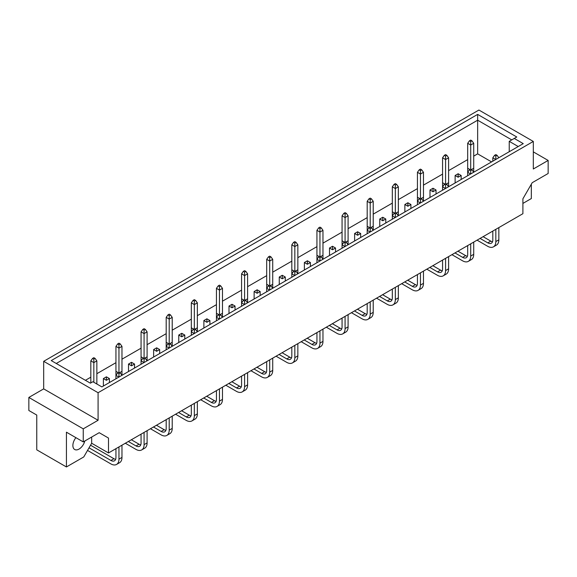 <?xml version="1.0" encoding="UTF-8"?>
<svg xmlns="http://www.w3.org/2000/svg" width="577" height="577" viewBox="0 0 577 577"><rect width="100%" height="100%" fill="white"/><g stroke="black" fill="none" stroke-linecap="round" stroke-linejoin="round"><path stroke-width="0.87" d="M75.897 437.662A8.705 5.027 120 0 0 74.685 449.505A8.705 5.027 120 0 0 79.035 449.079A8.705 5.027 120 0 0 84.841 440.979M473.717 172.22L473.717 143.291L471.957 140.824L470.702 140.096L469.447 140.824L470.702 141.545L471.957 140.824M471.452 169.544L473.717 168.232M470.637 174.002L467.687 172.299L467.687 168.232L469.952 169.544M461.153 179.476L461.153 175.487L458.138 173.749L455.123 175.487L458.138 177.226L458.138 173.749M458.138 177.226L461.153 175.487M455.123 182.959L455.123 175.487M445.516 188.506L442.566 186.804L442.566 182.743L444.831 184.049M446.331 184.049L448.596 182.743L448.596 157.795L446.836 155.328L445.581 154.6L444.319 155.328L445.581 156.05L446.836 155.328M448.596 186.732L448.596 182.743M433.017 191.73L433.017 188.253L430.002 189.992L433.017 191.73L436.032 189.992L433.017 188.253M430.002 197.464L430.002 189.992M436.032 193.98L436.032 189.992M420.388 203.01L417.438 201.308L417.438 197.247L419.703 198.553M421.203 198.553L423.468 197.247L423.468 172.299L421.708 169.833L420.453 169.104L419.198 169.833L420.453 170.561L421.708 169.833M423.468 201.236L423.468 197.247M407.889 206.241L407.889 202.758L404.874 204.496L407.889 206.241L410.903 204.496L407.889 202.758M404.874 211.968L404.874 204.496M410.903 208.485L410.903 204.496M395.267 217.522L392.317 215.812L392.317 211.752L394.581 213.057M396.082 213.057L398.346 211.752L398.346 186.804L396.587 184.337L395.332 183.616L394.077 184.337L395.332 185.066L396.587 184.337M398.346 215.74L398.346 211.752M382.767 220.746L382.767 217.262L379.753 219L382.767 220.746L385.782 219L382.767 217.262M379.753 226.472L379.753 219M385.782 222.989L385.782 219M370.138 232.026L367.188 230.324L367.188 226.256L369.453 227.562M370.953 227.562L373.218 226.256L373.218 201.308L371.458 198.841L370.203 198.12L368.948 198.841L370.203 199.57L371.458 198.841M373.218 230.245L373.218 226.256M357.639 235.25L357.639 231.766L354.624 233.512L357.639 235.25L360.654 233.512L357.639 231.766M354.624 240.977L354.624 233.512M360.654 237.5L360.654 233.512M345.017 246.53L342.067 244.828L342.067 240.76L344.332 242.066M345.832 242.066L348.097 240.76L348.097 215.812L346.337 213.353L345.082 212.624L343.827 213.353L345.082 214.074L346.337 213.353M348.097 244.749L348.097 240.76M332.518 249.754L332.518 246.271L329.503 248.016L332.518 249.754L335.533 248.016L332.518 246.271M329.503 255.488L329.503 248.016M335.533 252.005L335.533 248.016M319.889 261.035L316.939 259.333L316.939 255.265L319.204 256.577M320.704 256.577L322.969 255.265L322.969 230.324L321.209 227.857L319.954 227.129L318.699 227.857L319.954 228.579L321.209 227.857M322.969 259.253L322.969 255.265M307.39 264.259L307.39 260.782L304.375 262.521L307.39 264.259L310.404 262.521L307.39 260.782M304.375 269.993L304.375 262.521M310.404 266.509L310.404 262.521M294.768 275.539L291.818 273.837L291.818 269.776L294.082 271.082M295.583 271.082L297.847 269.776L297.847 244.828L296.088 242.362L294.833 241.633L293.578 242.362L294.833 243.083L296.088 242.362M297.847 273.765L297.847 269.776M282.268 278.77L282.268 275.287L279.254 277.025L282.268 278.77L285.283 277.025L282.268 275.287M279.254 284.497L279.254 277.025M285.283 281.013L285.283 277.025M269.639 290.043L266.689 288.341L266.689 284.281L268.954 285.586M270.454 285.586L272.719 284.281L272.719 259.333L270.959 256.866L269.704 256.145L268.449 256.866L269.704 257.594L270.959 256.866M272.719 288.269L272.719 284.281M257.14 293.275L257.14 289.791L254.125 291.529L257.14 293.275L260.162 291.529L257.14 289.791M254.125 299.001L254.125 291.529M260.162 295.518L260.162 291.529M244.518 304.555L241.568 302.846L241.568 298.785L243.833 300.09M245.333 300.09L247.598 298.785L247.598 273.837L245.838 271.37L244.583 270.649L243.328 271.37L244.583 272.099L245.838 271.37M247.598 302.774L247.598 298.785M232.019 307.779L232.019 304.295L229.004 306.041L232.019 307.779L235.034 306.041L232.019 304.295M229.004 313.506L229.004 306.041M235.034 310.029L235.034 306.041M219.39 319.059L216.44 317.357L216.44 313.289L218.705 314.595M220.205 314.595L222.47 313.289L222.47 288.341L220.71 285.875L219.455 285.153L218.2 285.875L219.455 286.603L220.71 285.875M222.47 317.278L222.47 313.289M206.898 322.283L206.898 318.8L203.883 320.545L206.898 322.283L209.913 320.545L206.898 318.8M203.883 328.01L203.883 320.545M209.913 324.534L209.913 320.545M194.269 333.564L191.319 331.862L191.319 327.794L193.583 329.099M195.084 329.099L197.348 327.794L197.348 302.846L195.589 300.386L194.334 299.658L193.079 300.386L194.334 301.107L195.589 300.386M197.348 331.782L197.348 327.794M181.769 336.788L181.769 333.311L178.755 335.049L181.769 336.788L184.784 335.049L181.769 333.311M178.755 342.522L178.755 335.049M184.784 339.038L184.784 335.049M169.14 348.068L166.19 346.366L166.19 342.298L168.455 343.611M169.955 343.611L172.22 342.298L172.22 317.357L170.46 314.891L169.205 314.162L167.95 314.891L169.205 315.612L170.46 314.891M172.22 346.287L172.22 342.298M156.648 351.292L156.648 347.816L153.633 349.554L156.648 351.292L159.663 349.554L156.648 347.816M153.633 357.026L153.633 349.554M159.663 353.542L159.663 349.554M144.019 362.572L141.069 360.87L141.069 356.81L143.334 358.115M144.834 358.115L147.099 356.81L147.099 331.862L145.339 329.395L144.084 328.666L142.829 329.395L144.084 330.116L145.339 329.395M147.099 360.798L147.099 356.81M131.52 365.804L131.52 362.32L128.505 364.058L131.52 365.804L134.535 364.058L131.52 362.32M128.505 371.53L128.505 364.058M134.535 368.047L134.535 364.058M118.891 377.077L115.941 375.375L115.941 371.314L118.206 372.619M119.706 372.619L121.971 371.314L121.971 346.366L120.211 343.899L118.956 343.178L117.701 343.899L118.956 344.628L120.211 343.899M121.971 375.302L121.971 371.314M106.399 380.308L106.399 376.824L103.384 378.562L106.399 380.308L109.414 378.562L106.399 376.824M103.384 386.035L103.384 378.562M109.414 382.551L109.414 378.562M51.238 360.582L477.648 114.397L516.776 136.994L514.266 138.444L523.245 143.63L101.869 386.907L92.883 381.722L90.373 383.171L51.238 360.582M478.917 110.041L43.686 361.317L98.083 392.721L533.314 141.444L478.917 110.041M83.247 428.848L98.083 420.28L43.686 388.876L28.85 397.445L83.247 428.848L83.247 441.903L66.427 432.195L66.427 466.959L83.759 456.955L91.671 443.244L108.498 452.959L522.899 213.699L522.899 198.805L532.196 182.707L548.15 173.489L548.15 160.435L533.314 151.874M66.427 466.959L36.762 449.836L36.762 415.065L28.85 410.499L28.85 397.445M522.899 203.421L531.33 198.553L531.33 184.207M533.314 141.444L533.314 169.003L548.15 160.435M98.083 420.28L98.083 392.721M108.498 452.959L108.498 438.058L99.201 432.692L83.247 441.903M43.686 388.876L43.686 361.317M99.201 432.692L108.498 438.058M91.671 443.244L91.671 437.034M491.59 161.906L477.648 153.857L477.648 120.204L56.265 363.481M477.648 153.857L473.717 156.122M467.687 159.605L448.596 170.626M442.566 174.11L423.468 185.13M417.438 188.614L398.346 199.642M392.317 203.118L373.218 214.146M367.188 217.623L348.097 228.651M342.067 232.134L322.969 243.155M316.939 246.639L297.847 257.659M291.818 261.143L272.719 272.164M266.689 275.647L247.598 286.675M241.568 290.152L222.47 301.18M216.44 304.656L197.348 315.684M191.319 319.168L172.22 330.188M166.19 333.672L147.099 344.693M141.069 348.176L121.971 359.197M115.941 362.681L96.849 373.708M90.82 377.185L85.41 380.308M511.756 139.894L477.648 120.204L477.648 114.397M509.239 151.715L509.239 141.343L514.266 138.444M518.225 146.529L509.239 141.343M498.802 157.737L497.085 155.328L495.831 154.6L494.568 155.328L495.831 156.05L497.085 155.328M495.831 156.05L495.831 159.461M495.758 159.497L492.816 157.795L494.568 155.328M492.816 157.795L492.816 161.199M492.816 231.074L492.816 239.967A7.104 4.104 60 0 1 491.344 243.22A7.104 4.104 60 0 1 487.789 242.867L480.086 238.424M492.513 241.77A7.104 4.104 60 0 1 490.803 241.128L483.1 236.678M477.071 240.162L487.666 246.278A11.547 6.664 -120 0 0 493.436 246.848A11.547 6.664 -120 0 0 495.831 241.561L495.831 229.329M493.436 246.848L496.451 245.11A11.547 6.664 -120 0 0 498.845 239.823L498.845 227.59M470.702 141.545L470.702 145.029L473.717 143.291M473.681 172.242L471.957 169.833L470.702 169.104L470.702 145.029L467.687 143.291L469.447 140.824M467.687 143.291L467.687 168.232M467.687 175.704L467.687 172.299L469.447 169.833L470.702 170.561L471.957 169.833M470.702 170.561L470.702 173.965M469.447 169.833L470.702 169.104M467.687 245.578L467.687 254.471A7.104 4.104 60 0 1 466.216 257.724A7.104 4.104 60 0 1 462.66 257.378L454.957 252.928M467.392 256.275A7.104 4.104 60 0 1 465.675 255.633L457.972 251.19M451.942 254.666L462.538 260.782A11.547 6.664 -120 0 0 468.315 261.359A11.547 6.664 -120 0 0 470.702 256.073L470.702 243.84M468.315 261.359L471.33 259.614A11.547 6.664 -120 0 0 473.717 254.327L473.717 242.095M445.581 156.05L445.581 159.533L448.596 157.795M448.553 186.753L446.836 184.337L445.581 183.616L445.581 159.533L442.566 157.795L444.319 155.328M442.566 157.795L442.566 182.743M442.566 190.208L442.566 186.804L444.319 184.337L445.581 185.066L446.836 184.337M445.581 185.066L445.581 188.47M444.319 184.337L445.581 183.616M442.566 260.083L442.566 268.983A7.104 4.104 60 0 1 441.095 272.236A7.104 4.104 60 0 1 437.539 271.882L429.836 267.432M442.263 270.779A7.104 4.104 60 0 1 440.554 270.137L432.851 265.694M426.821 269.17L437.416 275.287A11.547 6.664 -120 0 0 443.186 275.864A11.547 6.664 -120 0 0 445.581 270.577L445.581 258.345M443.186 275.864L446.201 274.118A11.547 6.664 -120 0 0 448.596 268.832L448.596 256.599M423.431 201.258L421.708 198.841L420.453 198.12L420.453 174.038L423.468 172.299M417.438 204.712L417.438 201.308L419.198 198.841L420.453 199.57L421.708 198.841M420.453 199.57L420.453 202.974M419.198 198.841L420.453 198.12M417.438 274.587L417.438 283.487A7.104 4.104 60 0 1 415.967 286.74A7.104 4.104 60 0 1 412.411 286.387L404.708 281.937M417.142 285.29A7.104 4.104 60 0 1 415.426 284.649L407.723 280.198M401.693 283.682L412.288 289.798A11.547 6.664 -120 0 0 418.065 290.368A11.547 6.664 -120 0 0 420.453 285.081L420.453 272.849M418.065 290.368L421.08 288.63A11.547 6.664 -120 0 0 423.468 283.343L423.468 271.111M398.303 215.762L396.587 213.353L395.332 212.624L395.332 188.542L398.346 186.804M392.317 219.224L392.317 215.812L394.077 213.353L395.332 214.074L396.587 213.353M395.332 214.074L395.332 217.479M394.077 213.353L395.332 212.624M392.317 289.099L392.317 297.992A7.104 4.104 60 0 1 390.845 301.244A7.104 4.104 60 0 1 387.29 300.891L379.587 296.441M392.014 299.795A7.104 4.104 60 0 1 390.304 299.153L382.601 294.703M376.572 298.186L387.167 304.303A11.547 6.664 -120 0 0 392.937 304.872A11.547 6.664 -120 0 0 395.332 299.586L395.332 287.353M392.937 304.872L395.952 303.134A11.547 6.664 -120 0 0 398.346 297.847L398.346 285.615M420.453 170.561L420.453 174.038L417.438 172.299L419.198 169.833M417.438 172.299L417.438 197.247M395.332 185.066L395.332 188.542L392.317 186.804L394.077 184.337M392.317 186.804L392.317 211.752M370.203 199.57L370.203 203.054L373.218 201.308M373.182 230.266L371.458 227.857L370.203 227.129L370.203 203.054L367.188 201.308L368.948 198.841M367.188 201.308L367.188 226.256M345.082 214.074L345.082 217.558L348.097 215.812M348.054 244.771L346.337 242.362L345.082 241.633L345.082 217.558L342.067 215.812L343.827 213.353M342.067 215.812L342.067 240.76M319.954 228.579L319.954 232.062L322.969 230.324M322.932 259.275L321.209 256.866L319.954 256.145L319.954 232.062L316.939 230.324L318.699 227.857M316.939 230.324L316.939 255.265M294.833 243.083L294.833 246.567L297.847 244.828M297.804 273.786L296.088 271.37L294.833 270.649L294.833 246.567L291.818 244.828L293.578 242.362M291.818 244.828L291.818 269.776M367.188 233.728L367.188 230.324L368.948 227.857L370.203 228.579L371.458 227.857M370.203 228.579L370.203 231.983M368.948 227.857L370.203 227.129M367.188 303.603L367.188 312.496A7.104 4.104 60 0 1 365.717 315.749A7.104 4.104 60 0 1 362.161 315.395L354.458 310.953M366.893 314.299A7.104 4.104 60 0 1 365.176 313.657L357.473 309.207M351.443 312.691L362.039 318.807A11.547 6.664 -120 0 0 367.816 319.377A11.547 6.664 -120 0 0 370.203 314.09L370.203 301.858M367.816 319.377L370.831 317.638A11.547 6.664 -120 0 0 373.218 312.352L373.218 300.119M342.067 248.233L342.067 244.828L343.827 242.362L345.082 243.083L346.337 242.362M345.082 243.083L345.082 246.494M343.827 242.362L345.082 241.633M342.067 318.107L342.067 327A7.104 4.104 60 0 1 340.596 330.253A7.104 4.104 60 0 1 337.04 329.907L329.337 325.457M341.764 328.803A7.104 4.104 60 0 1 340.055 328.162L332.352 323.711M326.322 327.195L336.918 333.311A11.547 6.664 -120 0 0 342.688 333.881A11.547 6.664 -120 0 0 345.082 328.594L345.082 316.369M342.688 333.881L345.702 332.143A11.547 6.664 -120 0 0 348.097 326.856L348.097 314.624M316.939 262.737L316.939 259.333L318.699 256.866L319.954 257.594L321.209 256.866M319.954 257.594L319.954 260.999M318.699 256.866L319.954 256.145M316.939 332.612L316.939 341.505A7.104 4.104 60 0 1 315.468 344.757A7.104 4.104 60 0 1 311.919 344.411L304.209 339.961M316.643 343.308A7.104 4.104 60 0 1 314.934 342.666L307.224 338.223M301.194 341.699L311.789 347.816A11.547 6.664 -120 0 0 317.566 348.393A11.547 6.664 -120 0 0 319.954 343.106L319.954 330.873M317.566 348.393L320.581 346.647A11.547 6.664 -120 0 0 322.969 341.36L322.969 329.128M291.818 277.241L291.818 273.837L293.578 271.37L294.833 272.099L296.088 271.37M294.833 272.099L294.833 275.503M293.578 271.37L294.833 270.649M291.818 347.116L291.818 356.016A7.104 4.104 60 0 1 290.346 359.269A7.104 4.104 60 0 1 286.791 358.916L279.088 354.466M291.515 357.812A7.104 4.104 60 0 1 289.805 357.177L282.103 352.727M276.073 356.204L286.668 362.32A11.547 6.664 -120 0 0 292.438 362.897A11.547 6.664 -120 0 0 294.833 357.61L294.833 345.378M292.438 362.897L295.453 361.152A11.547 6.664 -120 0 0 297.847 355.865L297.847 343.64M272.683 288.291L270.959 285.875L269.704 285.153L269.704 261.071L272.719 259.333M266.689 291.746L266.689 288.341L268.449 285.875L269.704 286.603L270.959 285.875M269.704 286.603L269.704 290.007M268.449 285.875L269.704 285.153M266.689 361.62L266.689 370.521A7.104 4.104 60 0 1 265.218 373.773A7.104 4.104 60 0 1 261.669 373.42L253.959 368.97M266.394 372.324A7.104 4.104 60 0 1 264.684 371.682L256.974 367.232M250.945 370.715L261.54 376.831A11.547 6.664 -120 0 0 267.317 377.401A11.547 6.664 -120 0 0 269.704 372.115L269.704 359.882M267.317 377.401L270.332 375.663A11.547 6.664 -120 0 0 272.719 370.376L272.719 358.144M247.555 302.795L245.838 300.386L244.583 299.658L244.583 275.575L247.598 273.837M241.568 306.257L241.568 302.846L243.328 300.386L244.583 301.107L245.838 300.386M244.583 301.107L244.583 304.512M243.328 300.386L244.583 299.658M241.568 376.132L241.568 385.025A7.104 4.104 60 0 1 240.097 388.278A7.104 4.104 60 0 1 236.541 387.924L228.838 383.474M241.265 386.828A7.104 4.104 60 0 1 239.556 386.186L231.853 381.736M225.823 385.22L236.419 391.336A11.547 6.664 -120 0 0 242.189 391.906A11.547 6.664 -120 0 0 244.583 386.619L244.583 374.386M242.189 391.906L245.203 390.167A11.547 6.664 -120 0 0 247.598 384.881L247.598 372.648M222.433 317.3L220.71 314.891L219.455 314.162L219.455 290.087L222.47 288.341M216.44 320.762L216.44 317.357L218.2 314.891L219.455 315.612L220.71 314.891M219.455 315.612L219.455 319.016M218.2 314.891L219.455 314.162M216.44 390.636L216.44 399.529A7.104 4.104 60 0 1 214.969 402.782A7.104 4.104 60 0 1 211.42 402.429L203.71 397.986M216.144 401.332A7.104 4.104 60 0 1 214.435 400.69L206.725 396.24M200.695 399.724L211.29 405.84A11.547 6.664 -120 0 0 217.067 406.41A11.547 6.664 -120 0 0 219.455 401.123L219.455 388.891M217.067 406.41L220.082 404.672A11.547 6.664 -120 0 0 222.47 399.385L222.47 387.153M197.305 331.804L195.589 329.395L194.334 328.666L194.334 304.591L197.348 302.846M191.319 335.266L191.319 331.862L193.079 329.395L194.334 330.116L195.589 329.395M194.334 330.116L194.334 333.528M193.079 329.395L194.334 328.666M191.319 405.141L191.319 414.034A7.104 4.104 60 0 1 189.847 417.286A7.104 4.104 60 0 1 186.292 416.94L178.589 412.49M191.016 415.837A7.104 4.104 60 0 1 189.306 415.195L181.604 410.752M175.574 414.228L186.169 420.344A11.547 6.664 -120 0 0 191.939 420.914A11.547 6.664 -120 0 0 194.334 415.635L194.334 403.402M191.939 420.914L194.954 419.176A11.547 6.664 -120 0 0 197.348 413.889L197.348 401.657M172.184 346.315L170.46 343.899L169.205 343.178L169.205 319.095L172.22 317.357M166.19 349.77L166.19 346.366L167.95 343.899L169.205 344.628L170.46 343.899M169.205 344.628L169.205 348.032M167.95 343.899L169.205 343.178M166.19 419.645L166.19 428.538A7.104 4.104 60 0 1 164.719 431.798A7.104 4.104 60 0 1 161.171 431.445L153.46 426.994M165.895 430.341A7.104 4.104 60 0 1 164.185 429.699L156.475 425.256M150.446 428.733L161.041 434.849A11.547 6.664 -120 0 0 166.818 435.426A11.547 6.664 -120 0 0 169.205 430.139L169.205 417.907M166.818 435.426L169.833 433.68A11.547 6.664 -120 0 0 172.22 428.394L172.22 416.161M147.056 360.82L145.339 358.404L144.084 357.682L144.084 333.6L147.099 331.862M141.069 364.275L141.069 360.87L142.829 358.404L144.084 359.132L145.339 358.404M144.084 359.132L144.084 362.536M142.829 358.404L144.084 357.682M141.069 434.149L141.069 443.049A7.104 4.104 60 0 1 139.598 446.302A7.104 4.104 60 0 1 136.042 445.949L128.339 441.499M140.766 444.845A7.104 4.104 60 0 1 139.057 444.211L131.354 439.761M125.324 443.244L135.92 449.36A11.547 6.664 -120 0 0 141.69 449.93A11.547 6.664 -120 0 0 144.084 444.643L144.084 432.411M141.69 449.93L144.704 448.185A11.547 6.664 -120 0 0 147.099 442.905L147.099 430.673M121.935 375.324L120.211 372.908L118.956 372.187L118.956 348.104L121.971 346.366M115.941 378.779L115.941 375.375L117.701 372.908L118.956 373.636L120.211 372.908M118.956 373.636L118.956 377.041M117.701 372.908L118.956 372.187M115.941 448.654L115.941 457.554A7.104 4.104 60 0 1 114.47 460.807A7.104 4.104 60 0 1 110.921 460.453L89.031 447.817M115.645 459.357A7.104 4.104 60 0 1 113.936 458.715L90.539 445.206M87.524 450.428L110.791 463.865A11.547 6.664 -120 0 0 116.568 464.435A11.547 6.664 -120 0 0 118.956 459.148L118.956 446.915M116.568 464.435L119.583 462.696A11.547 6.664 -120 0 0 121.971 457.41L121.971 445.177M269.704 257.594L269.704 261.071L266.689 259.333L268.449 256.866M266.689 259.333L266.689 284.281M244.583 272.099L244.583 275.575L241.568 273.837L243.328 271.37M241.568 273.837L241.568 298.785M219.455 286.603L219.455 290.087L216.44 288.341L218.2 285.875M216.44 288.341L216.44 313.289M194.334 301.107L194.334 304.591L191.319 302.846L193.079 300.386M191.319 302.846L191.319 327.794M169.205 315.612L169.205 319.095L166.19 317.357L167.95 314.891M166.19 317.357L166.19 342.298M144.084 330.116L144.084 333.6L141.069 331.862L142.829 329.395M141.069 331.862L141.069 356.81M118.956 344.628L118.956 348.104L115.941 346.366L117.701 343.899M115.941 346.366L115.941 371.314M93.835 359.132L93.835 362.616L96.849 360.87L95.09 358.404L93.835 357.682L92.58 358.404L93.835 359.132L95.09 358.404M93.835 382.27L93.835 362.616L90.82 360.87L92.58 358.404M90.82 360.87L90.82 382.919M96.849 384.015L96.849 360.87M487.789 242.867L490.803 241.128M495.831 241.561L498.845 239.823M462.66 257.378L465.675 255.633M470.702 256.073L473.717 254.327M437.539 271.882L440.554 270.137M445.581 270.577L448.596 268.832M412.411 286.387L415.426 284.649M420.453 285.081L423.468 283.343M387.29 300.891L390.304 299.153M395.332 299.586L398.346 297.847M362.161 315.395L365.176 313.657M370.203 314.09L373.218 312.352M337.04 329.907L340.055 328.162M345.082 328.594L348.097 326.856M311.919 344.411L314.934 342.666M319.954 343.106L322.969 341.36M286.791 358.916L289.805 357.177M294.833 357.61L297.847 355.865M261.669 373.42L264.684 371.682M269.704 372.115L272.719 370.376M236.541 387.924L239.556 386.186M244.583 386.619L247.598 384.881M211.42 402.429L214.435 400.69M219.455 401.123L222.47 399.385M186.292 416.94L189.306 415.195M194.334 415.635L197.348 413.889M161.171 431.445L164.185 429.699M169.205 430.139L172.22 428.394M136.042 445.949L139.057 444.211M144.084 444.643L147.099 442.905M110.921 460.453L113.936 458.715M118.956 459.148L121.971 457.41"/></g></svg>

